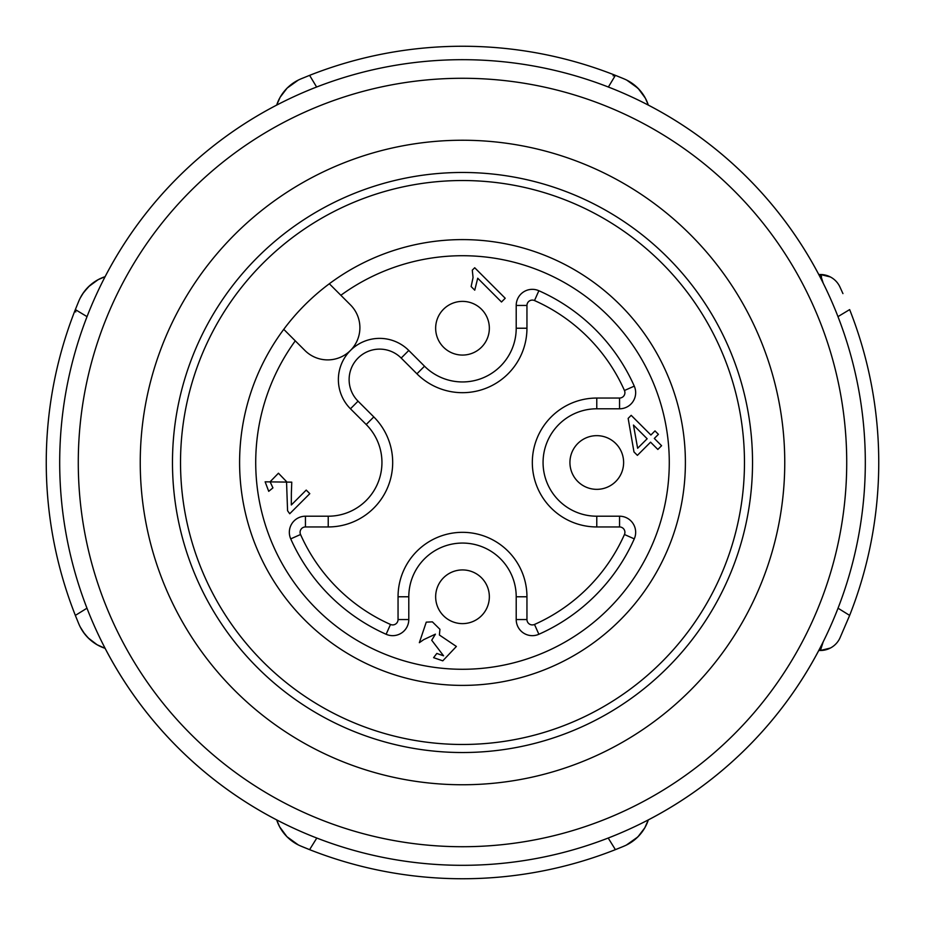 <?xml version="1.0" encoding="UTF-8"?>
<svg xmlns="http://www.w3.org/2000/svg" width="925" height="925" viewBox="0 0 925 925"><rect width="100%" height="100%" fill="white"/><g stroke="black" fill="none" stroke-linecap="round" stroke-linejoin="round"><path stroke-width="1.39" d="M633.463 425.061L637.637 448.267L647.153 438.751L633.463 425.061M443.514 347.21A26.86 26.86 0 0 1 443.514 309.239A26.86 26.86 0 0 1 481.486 309.239A26.86 26.86 0 0 1 481.486 347.21A26.86 26.86 0 0 1 443.514 347.21M443.514 615.761A26.86 26.86 0 0 1 443.514 577.79A26.86 26.86 0 0 1 481.486 577.79A26.86 26.86 0 0 1 481.486 615.761A26.86 26.86 0 0 1 443.514 615.761M577.79 481.486A26.86 26.86 0 0 1 577.79 443.514A26.86 26.86 0 0 1 615.761 443.514A26.86 26.86 0 0 1 615.761 481.486A26.86 26.86 0 0 1 577.79 481.486M658.415 434.334L654.31 438.438L661.583 445.711L657.848 449.446L650.576 442.173L637.394 455.354L633.972 451.932L628.156 418.377L631.197 415.337L650.888 435.016L654.993 430.911L658.415 434.334M473.057 277.535L472.293 270.158L474.71 267.753L505.212 298.255L501.489 301.989L477.716 278.217L474.745 290.173L471.137 286.565L473.057 277.535M305.447 526.949L305.447 516.208L328.225 516.208A53.708 53.708 0 0 0 366.208 424.517L350.459 408.781A41.232 41.232 0 0 1 350.459 350.459A41.232 41.232 0 0 1 408.781 350.459L424.517 366.208A53.708 53.708 0 0 0 516.208 328.225L516.208 305.447L526.949 305.447L526.949 328.225A64.449 64.449 0 0 1 416.921 373.804L401.184 358.056A30.49 30.49 0 0 0 358.056 358.056A30.49 30.49 0 0 0 358.056 401.184L373.804 416.921A64.449 64.449 0 0 1 328.225 526.949L305.447 526.949A5.377 5.377 0 0 0 300.544 534.5A177.242 177.242 0 0 0 390.5 624.456A5.377 5.377 0 0 0 398.051 619.553L398.051 596.775A64.449 64.449 0 0 1 462.5 532.326A64.449 64.449 0 0 1 526.949 596.775L526.949 619.553A5.377 5.377 0 0 0 534.5 624.456A177.242 177.242 0 0 0 624.456 534.5A5.377 5.377 0 0 0 619.553 526.949L596.775 526.949A64.449 64.449 0 0 1 532.326 462.5A64.449 64.449 0 0 1 596.775 398.051L619.553 398.051A5.377 5.377 0 0 0 624.456 390.5A177.242 177.242 0 0 0 534.5 300.544A5.377 5.377 0 0 0 526.949 305.447M305.447 516.208A16.118 16.118 0 0 0 290.728 538.87A187.983 187.983 0 0 0 386.13 634.272A16.118 16.118 0 0 0 408.792 619.553L408.792 596.775A53.708 53.708 0 0 1 462.5 543.067A53.708 53.708 0 0 1 516.208 596.775L516.208 619.553A16.118 16.118 0 0 0 538.87 634.272A187.983 187.983 0 0 0 634.272 538.87A16.118 16.118 0 0 0 619.553 516.208L619.553 526.949M516.208 305.447A16.118 16.118 0 0 1 538.87 290.728A187.983 187.983 0 0 1 634.272 386.13A16.118 16.118 0 0 1 619.553 408.792L596.775 408.792A53.708 53.708 0 0 0 543.067 462.5A53.708 53.708 0 0 0 596.775 516.208L619.553 516.208M439.387 635.001L456.383 646.459L442.786 660.832L433.594 657.663L436.82 653.432L443.584 655.813L431.721 640.25L435.421 634.157L423.754 639.614L419.349 642.678L426.263 622.143L432.391 621.854L439.93 629.312L439.387 635.001M291.363 493.256L291.317 504.981L306.221 490.077L309.806 493.661L289.722 513.745L287.571 510.727L286.53 481.613L278.448 473.218L270.1 481.763L272.933 487.88L268.713 491.325L265.128 481.821L291.768 482.156L291.363 493.256M329.335 283.755L350.459 304.892A32.225 32.225 0 0 1 350.459 350.459A32.225 32.225 0 0 1 304.892 350.459L283.755 329.335A222.89 222.89 0 0 1 620.108 304.892A222.89 222.89 0 0 1 627.543 612.304A222.89 222.89 0 0 1 320.848 634.596A222.89 222.89 0 0 1 283.755 329.335M661.884 263.116A281.975 281.975 0 0 1 535.482 734.866A281.975 281.975 0 0 1 190.134 389.517A281.975 281.975 0 0 1 661.884 263.116M317.483 211.328A290.034 290.034 0 0 0 317.483 713.672A290.034 290.034 0 0 0 752.534 462.5A290.034 290.034 0 0 0 317.483 211.328M301.377 183.416A322.258 322.258 0 0 0 301.377 741.584A322.258 322.258 0 0 0 784.758 462.5A322.258 322.258 0 0 0 301.377 183.416M270.389 129.754A384.222 384.222 0 0 0 270.389 795.246A384.222 384.222 0 0 0 846.722 462.5A384.222 384.222 0 0 0 270.389 129.754M261.093 113.648A402.826 402.826 0 0 0 392.547 859.198A402.826 402.826 0 0 0 859.198 392.547A402.826 402.826 0 0 0 261.093 113.648M622.583 846.745L615.403 849.647A416.25 416.25 -153.1 0 1 309.597 849.647L316.789 838.05L309.597 849.647L300.787 846.051A42.966 42.966 0 0 1 276.668 819.897A402.826 402.826 0 0 1 105.103 648.332A42.966 42.966 0 0 1 78.949 624.213L78.417 622.964M78.949 300.787L78.417 302.036L78.949 300.787A42.966 42.966 0 0 1 105.103 276.668A402.826 402.826 0 0 1 276.668 105.103A42.966 42.966 0 0 1 297.896 80.29M624.213 78.949L622.964 78.417L624.213 78.949A42.966 42.966 0 0 1 648.332 105.103A402.826 402.826 0 0 1 818.775 274.517L820.44 274.517L823.192 283.142M823.169 641.904L820.44 650.483L818.775 650.483A402.826 402.826 0 0 1 648.332 819.897A42.966 42.966 0 0 1 624.213 846.051L622.964 846.583M302.417 846.745L309.597 849.647A416.25 416.25 26.9 0 0 615.403 849.647L608.211 838.05M277.084 821.088L276.668 819.897A42.966 42.966 0 0 0 298.613 845.068M838.05 608.211L849.647 615.403A416.25 416.25 0 0 0 849.647 309.597A416.25 416.25 0 0 1 849.647 615.403L839.912 638.065A21.483 21.483 0 0 1 820.44 650.483L823.134 641.962M842.941 293.607L839.912 286.935A21.483 21.483 0 0 0 820.44 274.517L821.573 276.598M75.757 311.933L75.341 309.621M86.95 608.211L75.353 615.403L86.95 608.211M78.255 622.583L75.353 615.403A416.25 416.25 0 0 1 75.353 309.597L77.885 303.319M78.417 302.036L75.353 309.597L87.019 316.627M613.067 75.769L615.403 75.353L621.669 77.885M622.964 78.417L615.403 75.353L608.372 87.019M316.616 87.019L309.597 75.353A416.25 416.25 0 0 1 615.403 75.353A416.25 416.25 0 0 0 309.597 75.353L300.787 78.949A42.966 42.966 0 0 0 276.668 105.103L277.084 103.912M300.787 78.949L303.331 77.885M826.534 275.396A21.483 21.483 0 0 1 827.239 275.627M516.208 328.225L526.949 328.225M424.517 366.208L416.921 373.804M408.781 350.459L401.184 358.056M350.459 408.781L358.056 401.184M373.804 416.921L366.208 424.517M328.225 526.949L328.225 516.208M300.544 534.5L290.728 538.87M390.5 624.456L386.13 634.272M398.051 619.553L408.792 619.553M398.051 596.775L408.792 596.775M526.949 596.775L516.208 596.775M526.949 619.553L516.208 619.553M534.5 624.456L538.87 634.272M624.456 534.5L634.272 538.87M596.775 516.208L596.775 526.949M596.775 408.792L596.775 398.051M619.553 408.792L619.553 398.051M634.272 386.13L624.456 390.5M538.87 290.728L534.5 300.544M295.283 340.851A206.784 206.784 0 0 0 419.464 664.751A206.784 206.784 0 0 0 664.751 419.464A206.784 206.784 0 0 0 340.851 295.283M837.981 316.627L849.647 309.597L837.981 316.627M626.375 845.068L637.88 836.894L644.841 827.782L648.332 819.897L644.713 827.991L639.036 835.68L633.914 840.374L626.977 844.768M276.668 819.897L279.639 826.823L286.935 836.709L298.266 844.895M300.787 846.051L302.036 846.583M820.44 650.483L830.372 648.043M79.92 626.364L83.065 631.787L88.095 637.857L97.206 644.829L105.103 648.332L96.986 644.702L89.309 639.025L84.672 633.972L80.232 626.977M626.977 80.232L632.607 83.655L639.383 89.702L645.488 98.42L648.332 105.103L645.361 98.177L638.065 88.291L626.734 80.105M298.266 80.105L287.12 88.106L280.159 97.218L276.668 105.103M302.036 78.417L300.428 79.099M830.372 276.957L820.44 274.517M80.232 298.023L83.655 292.381L89.69 285.628L98.408 279.523L105.103 276.668L98.154 279.651L88.453 286.773L82.718 293.745L79.908 298.659"/></g></svg>
